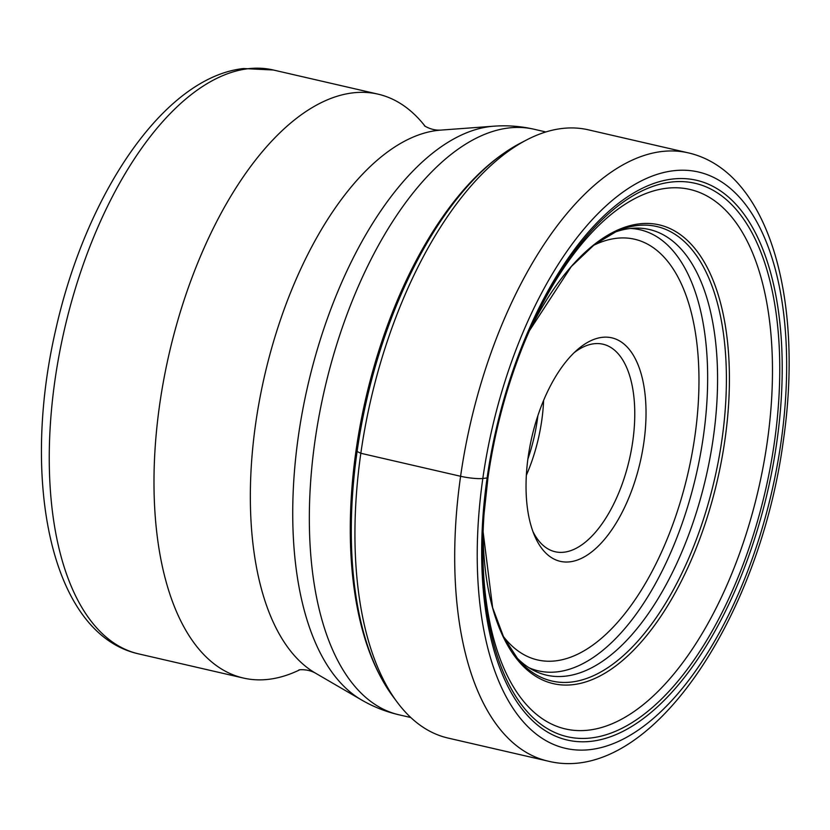 <?xml version="1.0" encoding="UTF-8"?>
<svg xmlns="http://www.w3.org/2000/svg" width="830" height="830" viewBox="0 0 830 830"><rect width="100%" height="100%" fill="white"/><g stroke="black" fill="none" stroke-linecap="round" stroke-linejoin="round"><path stroke-width="1.25" d="M487.988 477.582A283.985 137.676 -77 0 1 522.506 347.096A283.985 137.676 -77 0 1 703.695 185.91A283.985 137.676 -77 0 1 774.39 442.411A283.985 137.676 -77 0 1 601.148 736.127A283.985 137.676 -77 0 1 484.046 513.905A283.985 137.676 -77 0 1 487.988 477.582A6.453 0.975 -171.9 0 1 487.106 477.956L482.821 478.485A16.382 2.49 -171.9 0 1 460.598 476.275A312.101 151.309 103 0 0 547.841 761.068L448.076 738.067A312.101 151.309 -77 0 1 397.186 702.17A312.101 151.309 -77 0 1 360.832 453.273A312.101 151.309 -77 0 1 526.874 139.803A312.101 151.309 -77 0 1 588.346 129.822L688.112 152.824A312.101 151.309 103 0 0 460.598 476.275L360.832 453.273L357.087 451.499A12.097 1.836 -171.9 0 1 356.018 450.732A304.102 147.429 103 0 0 355.074 594.975C361.589 636.994 374.185 670.785 392.849 696.339A307.017 148.84 -77 0 1 357.087 451.499A307.017 148.84 -77 0 1 520.42 143.154L526.874 139.803M613.764 232.576A228.686 110.867 -77 0 1 650.118 229.682A228.686 110.867 -77 0 1 713.25 438.167A228.686 110.867 103 0 1 547.343 675.34A228.686 110.867 103 0 1 515.928 656.821M522.101 348.112A276.836 134.211 -77 0 1 533.234 322.445A276.836 134.211 -77 0 1 705.199 195.04A276.836 134.211 -77 0 1 767.242 442.037A276.836 134.211 103 0 1 606.232 726.022A276.836 134.211 103 0 1 482.884 540.766A276.836 134.211 103 0 1 484.129 512.816M425.136 126.274A299.609 145.25 103 0 0 378.065 94.153A299.609 145.25 103 0 0 352.46 92.919A299.609 145.25 103 0 0 163.873 379.03A299.609 145.25 103 0 0 243.408 678.048A299.609 145.25 103 0 0 269.013 679.282A299.609 145.25 103 0 0 299.806 669.779M574.225 352.615A106.489 51.626 -77 0 1 593.886 343.765A106.489 51.626 -77 0 1 602.985 344.211A106.489 51.626 -77 0 1 631.257 450.493A106.489 51.626 -77 0 1 564.224 552.178A106.489 51.626 -77 0 1 555.125 551.742A106.489 51.626 -77 0 1 532.953 531.594M570.065 561.806A114.685 55.6 -77 0 1 534.551 535.672A114.685 55.6 -77 0 1 577.452 349.648A114.685 55.6 -77 0 1 602.009 337.364A114.685 55.6 -77 0 1 643.862 442.483A114.685 55.6 -77 0 1 570.065 561.806M781.061 441.861A295.719 143.372 103 0 0 673.12 170.793A295.719 143.372 103 0 0 482.821 478.485A295.719 143.372 103 0 0 590.753 749.542A295.719 143.372 103 0 0 781.061 441.861M776.776 442.39A287.232 139.253 -77 0 1 591.935 741.232A287.232 139.253 -77 0 1 487.106 477.956A287.232 139.253 -77 0 1 671.937 179.104A287.232 139.253 -77 0 1 776.776 442.39M520.42 143.154C492.449 157.949 466.336 182.808 442.068 217.73A304.102 147.429 103 0 0 356.018 450.732M483.102 531.802A235.419 114.135 103 0 0 590.317 680.341A235.419 114.135 103 0 0 724.964 439.672A235.419 114.135 103 0 0 674.126 230.657A235.419 114.135 103 0 0 529.509 330.599L571.279 266.575L594.207 244.819L617.095 231.072A233.23 113.067 -77 0 1 721.986 439.371A233.23 113.067 -77 0 1 518.262 659.632L503.706 637.253L492.626 607.643L483.102 531.791M522.506 347.096L522.506 347.096C506.041 388.699 494.535 432.202 487.988 477.592L484.046 513.905M410.809 717.525L399.023 714.806A300.47 145.665 -77 0 1 319.249 414.938A300.47 145.665 -77 0 1 508.385 128.007A300.47 145.665 -77 0 1 534.053 129.241L545.839 131.96M361.434 699.887L315.358 673.078A281.723 136.587 -77 0 1 263.847 378.968A281.723 136.587 -77 0 1 436.964 130.486A281.723 136.587 -77 0 1 440.564 130.123L493.736 126.202A297.68 144.316 103 0 0 489.928 126.575A297.68 144.316 103 0 0 307.007 389.125A297.68 144.316 103 0 0 361.434 699.887C373.178 706.735 385.711 711.715 399.023 714.806M243.408 678.048L138.693 653.895A299.609 145.25 -77 0 1 59.127 354.96A299.609 145.25 -77 0 1 247.651 68.776A299.609 145.25 -77 0 1 247.745 68.766A299.609 145.25 -77 0 1 273.34 70L378.065 94.153M537.882 415.654A103.221 50.039 -77 0 1 527.89 459.011M526.355 475.237A106.489 51.626 103 0 0 543.619 400.382M503.25 636.32A215.873 104.653 103 0 0 555.976 660.825A215.873 104.653 103 0 0 694.886 436.217A215.873 104.653 103 0 0 616.099 238.345A215.873 104.653 103 0 0 593.388 245.452M529.135 667.818A226.32 109.726 103 0 0 557.729 671.792A226.32 109.726 103 0 0 701.91 445.845A226.32 109.726 103 0 0 630.458 228.478M547.841 761.068C648.873 786.384 759.357 619.533 783.313 440.948C804.011 299.557 769.047 171.229 688.112 152.824M392.849 696.339L397.186 702.17M315.358 673.078C310.804 670.557 305.648 669.457 299.889 669.769L298.873 669.935M273.34 70L243.46 68.537C163.884 77.315 85.843 194.147 55.6 330.267C20.626 481.753 51.19 634.462 138.693 653.895M493.736 126.202C507.286 125.185 520.732 126.202 534.053 129.241M440.564 130.123C435.335 130.403 430.137 129.086 424.97 126.17L424.379 125.724"/></g></svg>
